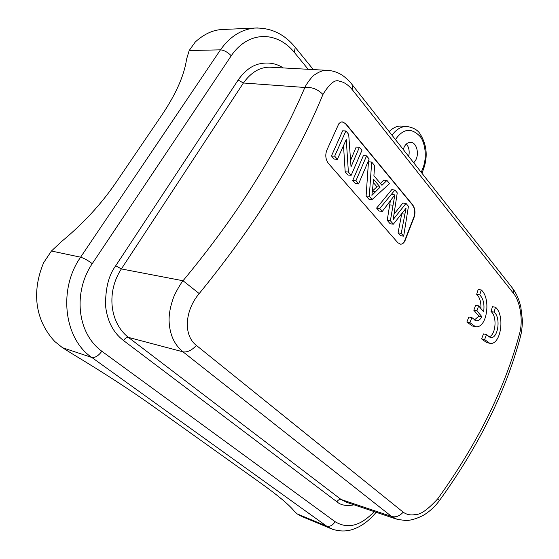 <?xml version="1.0" encoding="UTF-8"?>
<svg xmlns="http://www.w3.org/2000/svg" width="559" height="559" viewBox="0 0 559 559"><rect width="100%" height="100%" fill="white"/><g stroke="black" fill="none" stroke-linecap="round" stroke-linejoin="round"><path stroke-width="0.84" d="M481.278 289.974L479.748 294.893C483.374 298.688 484.667 304.32 483.619 311.789L478.623 305.878L476.904 310.846L481.914 316.729C480.258 319.671 478.259 321.013 475.933 320.754L471.873 317.603L469.937 322.662L475.374 326.61C486.931 329.251 491.368 298.443 481.278 289.974L478.197 289.443L476.673 294.355C479.776 297.388 481.187 302.133 480.915 308.589M476.673 294.355L479.748 294.893M476.904 310.846L473.843 310.259L475.562 305.305L478.623 305.878M473.843 310.259L478.867 316.128L481.914 316.729M469.937 322.662L466.884 322.04L468.812 317.002L471.873 317.603M478.867 316.128L474.27 320.125M466.884 322.04L472.327 325.988L474.954 326.526M254.841 28.062L221.853 29.529C212.818 30.011 203.972 34.148 195.315 41.939L189.18 50.541L186.58 59.156C184.274 75.276 176.092 93.828 162.047 114.805L116.034 182.437C101.319 204.021 83.137 223.74 61.476 241.586L51.428 251.026L43.63 262.73C31.192 292.497 35.545 320.824 54.782 341.514L62.51 347.719L72.838 354.182C103.729 372.783 130.387 390.084 152.824 406.093L260.718 483.095C277.991 495.477 289.178 504.84 294.272 511.185L297.039 513.826L301.343 516.306M308.163 69.295L294.286 52.329C277.39 31.346 248.769 30.109 231.251 55.753L92.256 263.659C73.124 291.896 76.695 332.898 101.836 351.262L335.093 521.701C347.663 529.331 360.688 525.963 374.167 511.604M221.853 29.529L224.39 29.41M395.451 139.582C403.053 128.556 411.207 127.452 419.9 136.27C423.799 139.988 429.102 157.17 421.137 172.186M403.193 149.414L404.457 146.437C406.107 143.705 408.119 142.321 410.488 142.286C416.483 142.042 419.648 153.774 415.491 160.503L413.737 162.802M406.414 143.963C408.999 147.241 409.761 151.384 408.699 156.401M389.134 131.568C393.236 127.641 397.295 125.81 401.32 126.082L402.368 126.152M392.006 135.215C396.366 129.262 401.327 126.348 406.889 126.474L401.32 126.082M437.655 498.914C427.817 509.529 420.585 514.699 415.945 514.434C413.926 514.874 408.405 515.943 403.2 512.177L196.405 345.427C182.849 335.1 185.05 310.063 199.207 293.587C255.987 223.831 297.234 157.463 322.941 94.471C329.74 83.326 335.302 78.952 339.641 81.355C341.444 81.593 346.273 82.466 352.463 89.908L513.602 293.496C520.212 301.629 523.287 320.468 519.618 333.423C504.952 388.309 477.631 443.469 437.655 498.914L439.458 500.564M439.43 500.612L439.458 500.571C435.573 505.832 431.024 510.22 425.818 513.735C424.435 514.944 414.596 520.303 406.058 520.548L397.218 519.374L391.586 516.46C395.695 517.578 399.566 516.146 403.2 512.177M199.214 293.58L183.024 280.751L121.366 268.935C106.615 291.141 109.194 322.284 128.388 337.391L341.095 499.494L391.586 516.46L182.989 351.828C174.191 344.637 169.552 334.212 169.07 320.559C169 313.571 170.46 305.955 173.444 297.709C174.988 293.168 181.598 282.043 183.024 280.751C209.884 248.322 233.019 216.752 252.437 186.056C273.456 152.984 290.932 120.129 304.865 87.484C305.689 85.038 312.369 75.591 314.92 74.633C319.196 71.629 323.27 70.196 327.141 70.343L329.565 70.504M283.308 67.932C275.866 63.139 267.558 61.867 258.391 64.11C250.921 66.13 244.171 71.447 238.141 80.063L115.713 265.777C108.691 275.175 105.316 288.591 105.581 306.011C107.265 321.118 113.232 332.619 123.476 340.501L336.895 501.779C338.069 499.949 339.467 499.194 341.095 499.494L346.88 502.415M376.605 208.095L379.149 211.029L382.321 211.4L379.778 208.451L394.906 190.025L391.712 189.725L376.605 208.095L379.778 208.451M382.321 211.4L394.829 194.867L390.378 220.742L387.212 220.351L390.308 201.107M391.642 194.553L394.752 194.86M387.212 220.351L390.182 223.782L393.347 224.18L390.378 220.742M393.347 224.18L406.03 208.29L401.222 233.313L398.071 232.893L401.683 214.09M398.071 232.893L400.53 235.73L403.682 236.157L401.222 233.313M403.682 236.157L408.433 206.313L406.016 203.406L402.836 203.071L394.13 214.076M393.634 217.116L395.003 217.241L406.016 203.406M394.906 190.025L397.253 192.848L393.187 219.568L395.003 217.241M366.11 195.971L368.905 199.207L372.091 199.535L369.296 196.3L371.686 162.047L368.472 161.824L366.11 195.971L369.296 196.3M372.091 199.535L389.567 183.583L386.933 180.41L383.733 180.138L380.379 183.45M371.686 162.047L374.621 165.583L373.908 175.743L381.951 185.322L386.933 180.41M372.525 190.905L376.955 186.811L380.148 187.104L373.608 179.348L371.91 195.371L380.148 187.104M376.955 186.811L373.328 182.52M372.441 191.583L375.18 191.695M352.715 180.501L355.398 183.597L358.592 183.89L355.915 180.788L366.564 155.877L363.343 155.668L352.715 180.501L355.915 180.788M358.592 183.89L369.171 159.015L366.564 155.877M351.178 175.295L348.383 172.053L346.259 139.484L337.377 159.301L334.68 156.171L345.881 130.96L348.697 134.349L351.024 166.862L359.402 147.248L361.946 150.315L351.178 175.295L347.977 175.03L345.183 171.795L348.383 172.053M350.626 160.286L356.174 147.066L359.402 147.248M337.377 159.301L334.17 159.077L331.466 155.954L342.646 130.827L345.881 130.96M331.466 155.954L334.68 156.171M345.183 171.795L343.526 145.794M412.675 204.846L345.909 123.846L342.108 121.82L340.459 122.246L338.775 123.818L326.812 150.231C325.072 155.018 325.583 159.385 328.343 163.333L397.854 242.746L400.503 244.171C402.389 244.255 403.905 243.074 405.051 240.636L414.38 216.585C415.526 212.147 414.96 208.241 412.675 204.846L412.36 204.811C414.708 208.13 415.274 212.043 414.065 216.543L404.737 240.594C403.654 242.83 402.459 244.017 401.152 244.157M412.36 204.811L345.588 123.832L342.96 121.897M491.005 311.538L494.058 312.118L495.519 307.247L492.465 306.681L491.005 311.538C497.426 316.233 495.805 336.057 488.636 336.867M481.599 338.894L484.632 339.544L486.498 334.548L483.465 333.912L481.599 338.894L486.658 342.604L489.3 343.177M336.895 501.779C340.78 505.245 346.503 506.265 354.057 504.833M272.24 67.325L269.85 67.192C259.886 67.066 251.068 72.335 243.403 82.991L121.366 268.935L115.713 265.777M484.632 339.544L489.677 343.261C500.864 345.958 505.294 315.374 495.519 307.247M494.058 312.118C501.157 317.309 498.118 339.432 490.271 337.524L486.498 334.548M101.836 351.262C98.475 355.81 95.142 357.886 91.844 357.481L326.617 526.131L297.039 513.826M335.093 521.701C332.682 525.432 329.852 526.906 326.617 526.131L332.312 529.191M254.513 28.083C241.132 29.459 229.777 36.712 220.463 49.842L80.608 257.189C57.905 289.429 64.11 338.908 91.844 357.481L62.51 347.719M231.251 55.753C227.681 52.148 224.082 50.184 220.463 49.842L189.18 50.541M257.503 27.95L254.701 28.069C270.884 27.552 284.419 34.008 295.313 47.438L313.313 69.582M92.256 263.659C87.945 260.41 84.067 258.251 80.608 257.189L51.428 251.026M294.286 52.329L295.215 47.501M406.889 126.46C413.429 127.585 417.859 130.114 420.172 134.041L419.9 136.27M123.476 340.501C125.069 338.321 126.704 337.28 128.381 337.384L182.989 351.828C187.258 352.519 191.737 350.388 196.405 345.427M520.534 335.98L519.618 333.43M389.707 204.86L392.886 205.202M401.921 213.797L404.912 214.139M238.141 80.063L243.403 82.991L304.865 87.484C311.726 86.855 317.757 89.181 322.941 94.478M511.967 287.48L512.882 288.619M352.463 89.908L352.436 84.996L512.945 288.724L513.602 293.496M351.541 83.857L352.387 84.898M330.767 528.548L302.133 516.614M332.305 529.191C344.253 532.965 352.505 529.967 358.242 527.144C364.873 523.734 370.834 518.773 376.116 512.268M420.179 134.048C427.572 146.039 428.145 159.07 421.891 173.143M396.296 519.059L346.531 502.296M512.945 288.724C516.775 294.146 519.423 300.393 520.883 307.464L522.358 319.902C522.525 321.432 522.127 330.124 520.639 336.015C506.119 390.832 479.056 445.684 439.458 500.571M352.436 84.996C350.172 82.327 350.144 81.635 344.316 76.744C339.285 72.803 333.555 70.665 327.141 70.343L272.163 67.318"/></g></svg>
